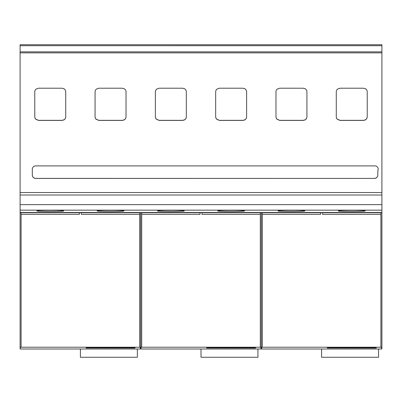 <?xml version="1.0" encoding="UTF-8"?>
<svg xmlns="http://www.w3.org/2000/svg" width="402" height="402" viewBox="0 0 402 402"><rect width="100%" height="100%" fill="white"/><g stroke="black" fill="none" stroke-linecap="round" stroke-linejoin="round"><path stroke-width="0.6" d="M95.957 119.123L98.761 120.419L122.339 120.419L124.193 119.922A3.688 3.688 180 0 0 126.022 116.736L126.022 91.892A3.683 3.683 180 0 0 124.273 88.762L122.339 88.214L98.761 88.214L96.344 89.118A3.678 3.678 180 0 0 95.078 91.892L95.078 116.746A3.688 3.688 180 0 0 95.957 119.123L95.957 119.037A3.688 3.688 0 0 1 95.078 116.66L95.078 116.746M126.022 116.736L126.022 116.645A3.688 3.688 -0 0 1 124.193 119.831L122.339 120.334L98.761 120.334L95.957 119.037M20.1 192.548L381.9 192.548L381.9 44.738L20.1 44.738L20.1 212.693L20.768 212.693L20.1 212.743L20.1 348.67L20.437 349.006L20.1 346.489M337.544 89.118A3.678 3.678 180 0 0 336.278 91.892L336.278 116.746A3.688 3.688 180 0 0 337.157 119.123L339.961 120.419L363.539 120.419L365.393 119.922A3.688 3.688 180 0 0 367.222 116.736L367.222 91.892A3.683 3.683 180 0 0 365.473 88.762L363.539 88.214L339.961 88.214L337.544 89.118M367.222 116.736L367.222 91.882M275.978 91.892L275.978 116.746A3.688 3.688 180 0 0 276.857 119.123L279.661 120.419L303.239 120.419L305.093 119.922A3.688 3.688 180 0 0 306.922 116.736L306.922 91.892A3.683 3.683 180 0 0 305.173 88.762L303.239 88.214L279.661 88.214L277.244 89.118A3.678 3.678 180 0 0 275.978 91.892M215.678 91.892L215.678 116.746A3.688 3.688 180 0 0 216.557 119.123L219.361 120.419L242.939 120.419L244.793 119.922A3.688 3.688 180 0 0 246.622 116.736L246.622 91.892A3.683 3.683 180 0 0 244.873 88.762L242.939 88.214L219.361 88.214L216.944 89.118A3.678 3.678 180 0 0 215.678 91.892M155.378 91.892L155.378 116.746A3.688 3.688 180 0 0 156.257 119.123L159.061 120.419L182.639 120.419L184.493 119.922A3.688 3.688 180 0 0 186.322 116.736L186.322 91.892A3.683 3.683 180 0 0 184.573 88.762L182.639 88.214L159.061 88.214L156.644 89.118A3.678 3.678 180 0 0 155.378 91.892M34.778 91.892L34.778 116.746A3.688 3.688 180 0 0 35.657 119.123L38.461 120.419L62.039 120.419L63.893 119.922A3.688 3.688 180 0 0 65.722 116.736L65.722 91.892A3.683 3.683 180 0 0 63.973 88.762L62.039 88.214L38.461 88.214L36.044 89.118A3.678 3.678 180 0 0 34.778 91.892M374.85 165.905L35.657 165.905A3.291 3.291 180 0 0 32.316 169.202L32.316 175.031A3.362 3.362 180 0 0 35.677 178.423L374.468 178.423A3.407 3.407 180 0 0 377.83 175.031L377.83 170.694A3.291 3.291 180 0 0 374.85 165.905M21.105 212.769L79.395 212.769L79.395 214.377L21.105 214.377L21.105 212.628L20.1 212.628M21.105 212.693L20.768 212.713M20.437 347.222L140.363 347.222L140.363 349.006L20.437 349.006M134.017 348.021L86.083 347.981L86.098 347.619L87.103 347.574L133.992 347.574L135.002 347.619L135.017 347.981L134.017 348.021L134.017 347.574M141.037 347.222L260.963 347.222L260.963 349.006L141.037 349.006L141.037 347.222L140.7 346.901L140.7 212.743L139.695 212.693M254.617 348.021L206.683 347.981L206.698 347.619L207.703 347.574L254.592 347.574L255.602 347.619L255.617 347.981L254.617 348.021L254.617 347.574M261.637 347.222L381.563 347.222L381.563 349.006L261.637 349.006L261.637 347.222L261.3 346.901L261.3 212.743L260.295 212.693M375.217 348.021L327.283 347.981L327.298 347.619L328.303 347.574L375.192 347.574L376.202 347.619L376.217 347.981L375.217 348.021L375.217 347.574M21.105 214.377L21.105 347.187M79.395 212.693L81.405 212.693M79.395 212.769L139.695 212.769L139.695 347.187M139.695 212.769L141.705 212.628L141.705 347.187M141.705 214.377L199.995 214.377L199.995 212.628L202.005 212.628L202.005 214.377L260.295 214.377L260.295 347.187M260.295 214.377L260.295 212.628L262.305 212.628L262.305 347.187M262.305 214.377L320.595 214.377L320.595 212.628L322.605 212.628L322.605 214.377L380.895 214.377L380.895 347.187M380.895 214.377L380.895 212.628L381.9 212.628L381.9 192.548M20.1 212.522L381.9 212.522M365.152 210.894C365.956 210.11 337.67 210.105 338.348 210.894C337.544 211.673 365.83 211.683 365.152 210.894M304.852 210.894C305.656 210.11 277.37 210.105 278.048 210.894C277.244 211.673 305.53 211.683 304.852 210.894M244.552 210.894C245.356 210.11 217.07 210.105 217.748 210.894C216.944 211.673 245.23 211.683 244.552 210.894M184.252 210.894C185.056 210.11 156.77 210.105 157.448 210.894C156.644 211.673 184.93 211.683 184.252 210.894M123.952 210.894C124.756 210.11 96.47 210.105 97.148 210.894C96.344 211.673 124.63 211.683 123.952 210.894M63.652 210.894C64.456 210.11 36.17 210.105 36.848 210.894C36.044 211.673 64.33 211.683 63.652 210.894M20.1 195.005L381.9 195.005M381.9 212.628L380.895 212.693M381.563 347.222L381.9 346.901L381.9 212.693M381.9 346.489L381.9 348.67L381.563 349.006M381.9 212.743L381.232 212.713M320.595 212.693L322.605 212.693M262.305 212.693L261.3 212.743M260.963 347.222L261.3 346.901L261.3 348.67L261.637 349.006M321.6 349.006L321.6 357.262L378.548 357.262L378.548 349.006M199.995 212.693L202.005 212.693M141.705 212.693L140.7 212.743M140.363 347.222L140.7 346.901L140.7 348.67L141.037 349.006M201 349.006L201 357.262L257.948 357.262L257.948 349.006M81.405 212.769L81.405 214.377L139.695 214.377M80.4 349.006L80.4 357.262L137.348 357.262L137.348 349.006M336.278 91.802L336.278 116.746M367.222 116.655A3.688 3.688 -0 0 1 365.393 119.831L363.539 120.334L339.961 120.334L337.157 119.037A3.688 3.688 0 0 1 336.278 116.66M275.978 91.802L275.978 116.746M306.922 91.882L306.922 116.736M306.922 116.655A3.688 3.688 -0 0 1 305.093 119.831L303.239 120.334L279.661 120.334L276.857 119.037A3.688 3.688 0 0 1 275.978 116.66M215.678 91.802L215.678 116.746M246.622 91.882L246.622 116.736M246.622 116.655A3.688 3.688 -0 0 1 244.793 119.831L242.939 120.334L219.361 120.334L216.557 119.037A3.688 3.688 0 0 1 215.678 116.66M155.378 91.802L155.378 116.746M186.322 91.882L186.322 116.736M186.322 116.655A3.688 3.688 -0 0 1 184.493 119.831L182.639 120.334L159.061 120.334L156.257 119.037A3.688 3.688 0 0 1 155.378 116.66M95.078 91.802L95.078 116.66M126.022 116.645L126.022 91.882M34.778 91.802L34.778 116.746M65.722 91.882L65.722 116.736M65.722 116.655A3.688 3.688 -0 0 1 63.893 119.831L62.039 120.334L38.461 120.334L35.657 119.037A3.688 3.688 0 0 1 34.778 116.66M377.83 170.694L377.83 170.654A3.291 3.291 0 0 0 378.192 169.177M374.468 178.423L35.677 178.377C33.637 178.181 32.517 177.061 32.316 175.001M377.83 174.986A3.407 3.407 0 0 1 374.468 178.377M32.316 169.202L32.316 169.634M20.1 52.858L381.9 52.858M207.683 347.574L207.683 348.021M87.083 347.574L87.083 348.021M141.705 212.769L199.995 212.769M202.005 212.769L260.295 212.769M262.305 212.769L320.595 212.769M322.605 212.769L380.895 212.769M381.9 210.161L20.1 210.161M20.1 204.638L381.9 204.638M20.1 51.853L381.9 51.853M381.9 45.712L20.1 45.712L381.9 45.697M328.283 347.574L328.283 348.021M261.3 348.67L260.963 349.006M140.7 348.67L140.363 349.006"/></g></svg>
